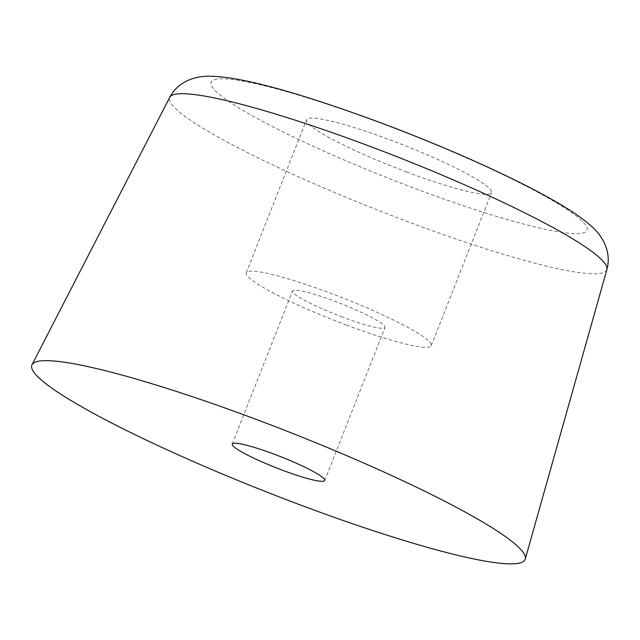 <?xml version="1.0" encoding="UTF-8"?>
<svg xmlns="http://www.w3.org/2000/svg" width="640" height="640" viewBox="0 0 640 640"><rect width="100%" height="100%" fill="white"/><g stroke="black" fill="none" stroke-linecap="round" stroke-linejoin="round"><path stroke-width="0.48" stroke-dasharray="3.2 2.4" d="M342.624 317.152A49.704 6 21.5 0 1 292.52 291.016A49.704 6 21.5 0 1 334.92 301.32A49.704 6 21.5 0 1 385.016 327.456A49.704 6 21.5 0 1 342.624 317.152M406.752 172.04A99.408 12.008 21.5 0 1 306.552 119.776A99.408 12.008 21.5 0 1 391.344 140.376A99.408 12.008 21.5 0 1 491.544 192.64A99.408 12.008 21.5 0 1 406.752 172.04M346.472 325.064A99.408 12.008 21.5 0 1 246.272 272.8A99.408 12.008 21.5 0 1 331.064 293.408A99.408 12.008 21.5 0 1 431.264 345.672A99.408 12.008 21.5 0 1 346.472 325.064M606.896 269.544A234.944 28.376 21.5 0 1 406.4 221.176A234.944 28.376 21.5 0 1 169.736 97.344M383.392 124.048A201.968 24.392 21.5 0 1 586.528 226.64A201.968 24.392 21.5 0 1 414.704 188.368A201.968 24.392 21.5 0 1 211.568 85.776A201.968 24.392 21.5 0 1 383.392 124.048M232.24 444.048L292.52 291.016M246.272 272.8L306.552 119.776M431.264 345.672L491.544 192.64M324.736 480.48L385.016 327.456"/><path stroke-width="0.96" d="M257.944 420.056A265.096 32.016 21.5 0 1 525.264 559.056A265.096 32.016 21.5 0 1 299.032 504.472A265.096 32.016 21.5 0 1 32 364.752A265.096 32.016 21.5 0 1 257.944 420.056M282.344 470.176A49.704 6 21.5 0 1 232.24 444.048A49.704 6 21.5 0 1 274.64 454.352A49.704 6 21.5 0 1 324.736 480.48A49.704 6 21.5 0 1 282.344 470.176M606.896 269.544C612.248 249.68 600.28 233.76 591.208 226.08C583.784 219.448 574.296 212.688 562.76 205.808C545.792 195.576 524.544 184.44 499.008 172.392C463.136 155.504 424.464 139.256 382.992 123.632C308.336 95.928 244.704 76.88 210.856 76.256C198.992 75.688 179.376 79.176 169.736 97.344A234.944 28.376 21.5 0 1 369.984 146.36A234.944 28.376 21.5 0 1 606.896 269.544L525.264 559.056M169.736 97.344L32 364.752"/></g></svg>
